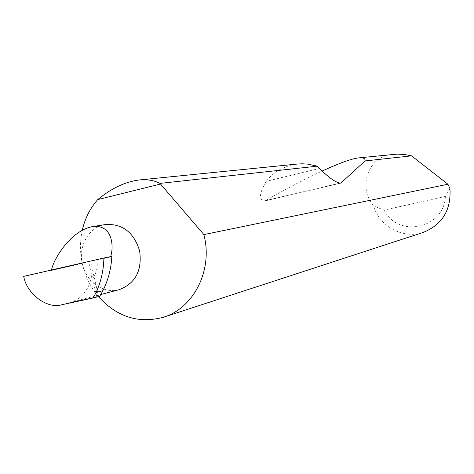 <?xml version="1.0" encoding="UTF-8"?>
<svg xmlns="http://www.w3.org/2000/svg" width="474" height="474" viewBox="0 0 474 474"><rect width="100%" height="100%" fill="white"/><g stroke="black" fill="none" stroke-linecap="round" stroke-linejoin="round"><path stroke-width="0.36" stroke-dasharray="2.37 1.78" d="M23.7 276.372L51.358 270.494L51.5 270.002M110.691 256.576L110.596 256.961L88.632 261.654L111.828 256.339M82.28 230.24C79.851 241.355 79.881 252.577 82.369 263.905C77.955 245.917 89.213 226.572 105.619 224.504M394.504 154.275C368.209 154.957 358.936 185.749 371.379 202.522L373.488 205.917C379.65 226.471 402.953 239.246 422.909 232.527M297.002 164.087C283.92 165.947 273.676 171.689 266.269 181.311C259.337 193.001 258.638 199.601 264.184 201.118L265.322 200.668C286.296 188.8 305.232 178.929 322.119 171.055M118.85 289.762C103.397 294.028 85.96 281.515 82.369 263.911C85.19 276.229 90.546 287.12 98.438 296.588M96.755 296.866L69.204 302.821C81.854 298.94 89.385 289.578 91.802 274.736L96.755 296.866L99.777 296.232M91.802 274.736L92.365 277.811L93.159 277.74L94.012 276.567C97.01 270.796 97.922 265.233 96.761 259.882M51.358 270.494L110.596 256.961M449.962 188.652L445.382 196.408L384.1 210.124L373.488 205.917M445.382 196.408C444.257 228.729 398.237 238.363 384.1 210.124M98.568 296.493L90.664 261.168M94.012 276.567L90.581 261.239M319.541 168.489L266.269 181.311M339.834 183.165L265.322 200.668M68.327 303.028L61.768 304.752M164.14 316.993L162.985 317.367M92.193 277.563L88.632 261.654M340.812 183.13L264.184 201.124M69.204 302.821L100.731 294.526"/><path stroke-width="0.71" d="M51.5 270.002C53.651 258.626 71.053 230.346 92.626 226.602C111.983 224.125 114.204 245.354 110.691 256.576M92.626 226.602L105.619 224.504C122.565 223.633 133.899 232.414 139.629 250.835C142.295 270.695 135.368 283.665 118.85 289.762L100.731 294.526M164.14 316.993L422.909 232.527C442.183 224.842 451.201 210.219 449.962 188.652L447.942 184.238L411.527 155.857L404.488 154.477L397.028 154.121L359.251 157.824C363.44 157.534 365.371 158.571 365.057 160.941L340.812 183.13C336.262 182.946 329.169 178.064 319.541 168.489L317.296 166.173L159.975 183.397C154.287 180.452 147.58 179.285 139.848 179.901C125.681 181.542 111.645 188.107 97.733 199.601C90.113 208.234 84.965 218.449 82.28 230.24M317.296 166.173L307.827 164.128L302.205 163.797L297.002 164.087M322.119 171.055C340.042 162.819 352.419 158.411 359.251 157.824M411.527 155.857L365.057 160.941M98.438 296.588C116.782 316.851 138.295 323.778 162.985 317.367C193.185 308.663 212.719 271.104 204.241 236.088L203.891 234.6L447.942 184.238M103.895 258.01L23.7 276.372C26.674 293.839 47.276 309.356 61.768 304.752L93.177 297.98L96.074 292.428L102.899 290.669C108.214 280.128 111.189 268.681 111.828 256.339L103.895 258.01C103.587 270.429 100.98 281.906 96.074 292.428M93.177 297.98L99.777 296.232L102.899 290.669M203.891 234.6L159.975 183.397M160.2 184.113L97.733 199.601M341.541 182.768L339.834 183.165M297.962 163.992L139.848 179.901"/></g></svg>
